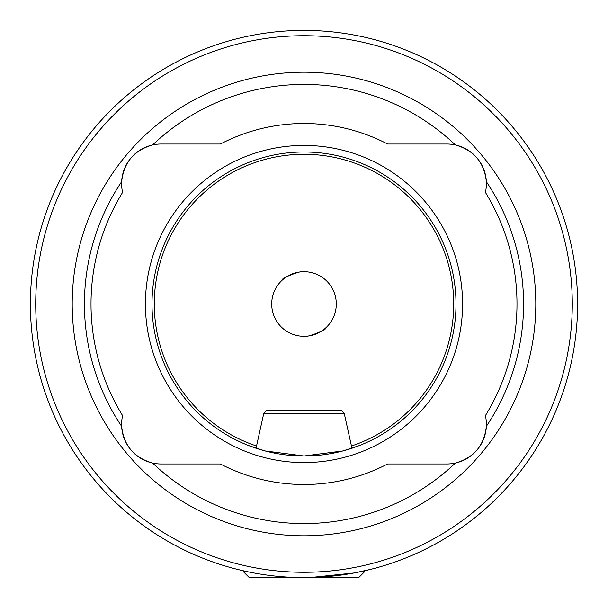 <?xml version="1.0" encoding="UTF-8"?>
<svg xmlns="http://www.w3.org/2000/svg" width="608" height="608" viewBox="0 0 608 608"><rect width="100%" height="100%" fill="white"/><g stroke="black" fill="none" stroke-linecap="round" stroke-linejoin="round"><path stroke-width="0.91" d="M359.1 445.664L342.958 450.923L304.023 456L265.004 450.916L248.9 445.664L256.044 448.24L263.758 413.44L344.242 413.44L351.956 448.24L356.273 446.728M310.536 577.524L354.016 572.987L370.014 569.514L364.8 570.76L364.8 571.52L361.357 571.52M364.8 571.52L358.72 577.6L249.28 577.6L243.2 571.52L243.2 570.76L237.986 569.514M122.603 192.379A39.52 39.52 0 0 1 121.646 181.693C123.743 162.48 134.072 150.237 152.623 144.947A219.579 219.579 0 0 1 455.377 144.947C473.951 150.26 484.28 162.511 486.354 181.693A219.579 219.579 0 0 1 486.354 426.307C484.257 445.52 473.928 457.763 455.377 463.053A39.52 39.52 0 0 1 446.88 463.98L387.585 463.98A180.5 180.5 0 0 1 220.415 463.98L161.12 463.98A39.52 39.52 0 0 1 152.623 463.053C134.049 457.74 123.72 445.489 121.646 426.307A39.52 39.52 0 0 1 122.603 415.621A212.99 212.99 0 0 1 122.603 192.379M121.646 426.307A39.52 39.52 0 0 0 152.623 463.053A219.579 219.579 0 0 0 455.377 463.053A39.52 39.52 0 0 0 485.397 415.621A212.99 212.99 0 0 0 485.397 192.379A39.52 39.52 0 0 0 446.88 144.02L387.585 144.02A180.5 180.5 0 0 0 220.415 144.02L161.12 144.02A39.52 39.52 0 0 0 121.646 181.693A219.579 219.579 0 0 0 121.646 426.307M572.28 304A268.28 268.28 0 0 1 304 572.28A268.28 268.28 0 0 1 35.72 304A268.28 268.28 0 0 1 304 35.72A268.28 268.28 0 0 1 572.28 304M577.6 304A273.6 273.6 0 0 1 304 577.6A273.6 273.6 0 0 1 30.4 304A273.6 273.6 0 0 1 304 30.4A273.6 273.6 0 0 1 577.6 304M152 304A152 152 0 0 1 304 152A152 152 0 0 1 456 304A152 152 0 0 1 304 456A152 152 0 0 1 152 304M145.418 304A158.582 158.582 0 0 1 304 145.418A158.582 158.582 0 0 1 462.582 304A158.582 158.582 0 0 1 304 462.582A158.582 158.582 0 0 1 145.418 304M72.2 304A231.8 231.8 0 0 1 304 72.2A231.8 231.8 0 0 1 535.8 304A231.8 231.8 0 0 1 304 535.8A231.8 231.8 0 0 1 72.2 304M325.964 327.682C327.659 330.022 302.602 339.135 302.396 336.262C302.602 339.142 327.674 330.007 325.964 327.682M282.036 280.318C280.341 277.978 305.421 268.865 305.604 271.738C305.398 268.858 280.341 277.985 282.036 280.318M271.7 304A32.3 32.3 0 0 1 304 271.7A32.3 32.3 0 0 1 336.3 304A32.3 32.3 0 0 1 304 336.3A32.3 32.3 0 0 1 271.7 304M263.758 413.44L266.798 410.4L341.202 410.4L344.242 413.44M243.2 571.52L246.643 571.52M256.546 445.998A149.72 149.72 0 0 1 304 154.28A149.72 149.72 0 0 1 351.454 445.998"/></g></svg>
